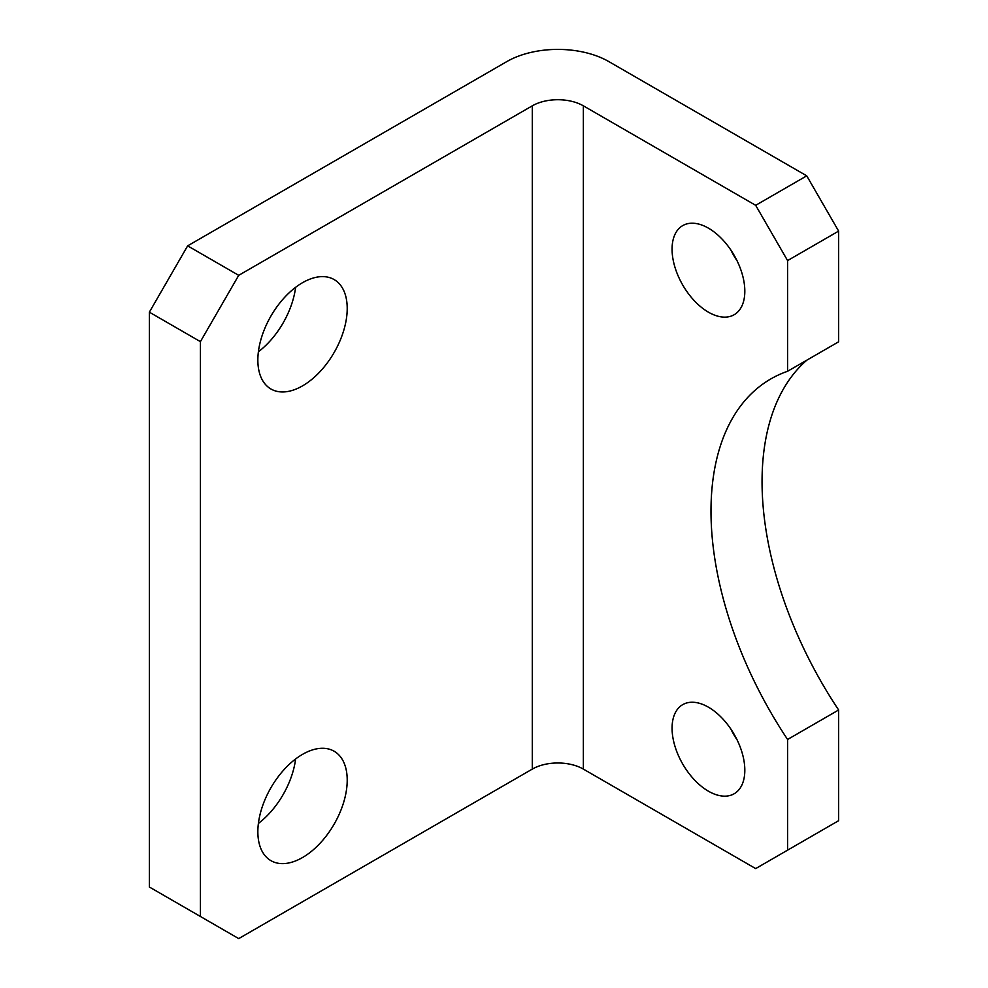 <?xml version="1.0" encoding="UTF-8"?>
<svg xmlns="http://www.w3.org/2000/svg" width="988" height="988" viewBox="0 0 988 988"><rect width="100%" height="100%" fill="white"/><g stroke="black" fill="none" stroke-linecap="round" stroke-linejoin="round"><path stroke-width="1.48" d="M708.445 707.198A51.45 29.702 -120 0 0 682.72 704.642A51.45 29.702 -120 0 0 674.841 745.866A51.45 29.702 -120 0 0 708.445 791.203A51.45 29.702 -120 0 0 734.17 793.759A51.45 29.702 -120 0 0 742.05 752.535A51.45 29.702 -120 0 0 708.445 707.198M730.811 728.983A51.45 29.702 -120 0 0 737.134 739.938M708.445 228.166A51.45 29.702 -120 0 0 682.72 225.61A51.45 29.702 -120 0 0 674.841 266.846A51.45 29.702 -120 0 0 708.445 312.183A51.45 29.702 -120 0 0 734.17 314.727A51.45 29.702 -120 0 0 742.05 273.503A51.45 29.702 -120 0 0 708.445 228.166M730.811 249.952A51.45 29.702 -120 0 0 737.134 260.906M302.526 385.876A63.183 36.482 120 0 0 343.812 330.202A63.183 36.482 120 0 0 334.117 279.567A63.183 36.482 120 0 0 302.526 282.704A63.183 36.482 120 0 0 261.252 338.378A63.183 36.482 120 0 0 270.934 389A63.183 36.482 120 0 0 302.526 385.876M258.399 351.777A63.183 36.482 120 0 0 295.61 287.323M302.526 857.535A63.183 36.482 120 0 0 343.812 801.861A63.183 36.482 120 0 0 334.117 751.226A63.183 36.482 120 0 0 302.526 754.363A63.183 36.482 120 0 0 261.252 810.037A63.183 36.482 120 0 0 270.934 860.659A63.183 36.482 120 0 0 302.526 857.535M258.399 823.436A63.183 36.482 120 0 0 295.61 758.982M838.639 709.989L838.639 820.682L787.584 850.162L787.584 739.469L838.639 709.989A288.829 166.762 -120 0 1 806.863 360.151M806.739 175.839L608.88 61.614A72.21 41.694 0 0 0 506.77 61.614L187.646 245.851L238.713 275.331L532.297 105.827A36.099 20.847 180 0 1 583.352 105.827L755.672 205.319L806.739 175.839L838.639 231.106L838.639 341.799L787.584 371.278A288.829 166.762 -120 0 0 770.813 378.935A288.829 166.762 -120 0 0 787.584 739.469M238.713 275.331L200.416 341.65L149.361 312.171L149.361 887.014L238.713 938.6L532.297 769.096L532.297 105.827M149.361 312.171L187.646 245.851M200.416 341.65L200.416 916.494M583.352 105.827L583.352 769.096L755.672 868.588L787.584 850.162M838.639 231.106L787.584 260.585L787.584 371.278M787.584 260.585L755.672 205.319M583.352 769.096A36.099 20.847 0 0 0 532.297 769.096"/></g></svg>
